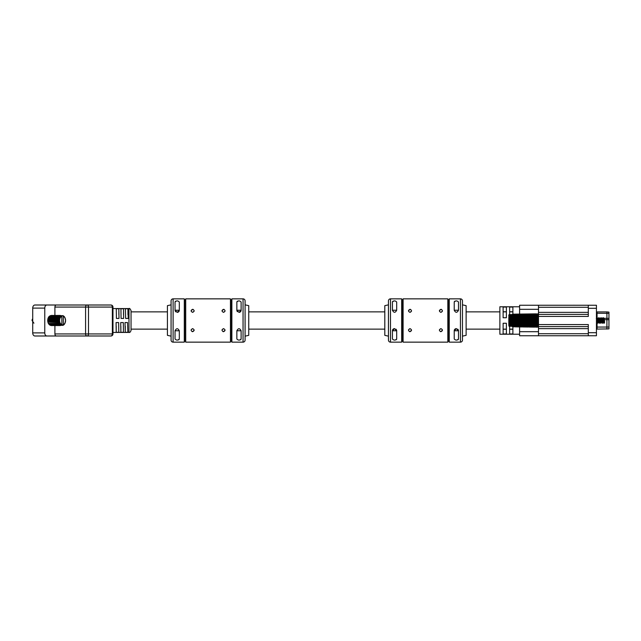 <?xml version="1.0" encoding="UTF-8"?>
<svg xmlns="http://www.w3.org/2000/svg" width="641" height="641" viewBox="0 0 641 641"><rect width="100%" height="100%" fill="white"/><g stroke="black" fill="none" stroke-linecap="round" stroke-linejoin="round"><path stroke-width="0.96" d="M185.714 299.659L184.296 299.659M185.714 341.341L184.296 341.341M231.866 299.659L230.448 299.659M231.866 341.341L230.448 341.341M173.11 298.85A2.035 2.035 0 0 0 171.075 300.877L171.075 340.123A2.035 2.035 0 0 0 173.11 342.15L184.296 342.15L184.296 298.85L173.11 298.85L173.11 342.15M243.051 342.15A2.035 2.035 0 0 0 245.086 340.123L245.086 300.877A2.035 2.035 0 0 0 243.051 298.85L231.866 298.85L231.866 342.15L243.051 342.15L243.051 298.85M230.448 342.15L185.714 342.15L185.714 298.85L230.448 298.85L230.448 342.15M192.012 331.549L192.629 331.685C190.633 330.684 190.633 329.666 192.629 328.633L191.162 329.746M193.253 309.451L192.629 309.315C194.624 310.316 194.624 311.334 192.629 312.367C190.633 311.334 190.633 310.316 192.629 309.315L191.106 310.813M222.908 331.549L223.533 331.685C221.538 330.684 221.538 329.666 223.533 328.633L222.042 329.827M224.158 309.451L223.533 309.315C225.528 310.316 225.528 311.334 223.533 312.367C221.538 311.326 221.538 310.308 223.533 309.315L222.01 310.813M177.164 300.877L175.61 301.206M175.185 301.574L175.041 302.023C176.459 300.541 177.886 300.541 179.312 302.023L179.312 310.236L177.18 312.367A2.131 2.131 0 0 0 179.312 310.236L175.041 310.236A2.131 2.131 0 0 0 175.185 311.005L175.794 311.863M177.188 340.123L178.743 339.794M179.176 339.426L179.312 338.977C177.894 340.459 176.475 340.459 175.041 338.977L175.041 330.764C176.459 328.056 177.886 328.056 179.312 330.764L179.312 338.977M236.986 301.574L236.85 302.023C238.268 300.541 239.694 300.541 241.12 302.023L241.12 310.236A2.131 2.131 0 0 1 238.989 312.367A2.131 2.131 0 0 0 241.12 310.236L238.989 312.367L236.85 310.236A2.131 2.131 0 0 0 236.994 311.005L237.426 311.694M238.973 300.877L237.418 301.206M238.997 340.123L240.551 339.794M240.984 339.426L241.12 338.977C239.702 340.459 238.276 340.459 236.85 338.977L236.85 330.764C238.268 328.056 239.694 328.056 241.12 330.764L241.12 338.977M171.075 336.156L167.421 335.339L167.421 305.661L171.075 304.844M245.086 304.844L248.748 305.661L248.748 335.339L245.086 336.156M241.12 310.236L236.85 310.236L236.85 302.023M179.312 310.236A2.131 2.131 0 0 1 177.18 312.367L175.041 310.236L175.041 302.023M223.533 312.367L224.999 311.254M223.533 328.633C225.528 329.666 225.528 330.684 223.533 331.685L225.055 330.187M192.629 312.367L194.103 311.246M192.629 328.633C194.624 329.666 194.624 330.684 192.629 331.685L194.151 330.187M128.977 308.569C129.49 308.049 130.179 308.738 131.044 310.637L131.044 330.363C130.524 331.982 129.835 332.671 128.977 332.431L128.977 308.569L112.968 308.569M127.575 322.567L127.855 332.286L125.275 332.286L124.995 322.567L127.575 322.567M123.304 322.567L123.449 332.286L120.869 332.286L120.716 322.567L123.304 322.567M118.657 322.567L118.801 332.286L116.221 332.286L116.069 322.567L118.657 322.567M56.368 335.996A2.067 1.458 -90 0 1 54.91 333.929L85.582 333.929L85.582 307.071L54.91 307.071A2.067 1.458 -90 0 1 56.368 305.004L110.901 305.004A2.067 2.067 0 0 1 112.968 307.071L112.968 333.929A2.067 2.067 0 0 1 110.901 335.996L34.91 335.996A3.101 2.187 -90 0 1 32.715 332.895L32.715 308.105A3.101 2.187 -90 0 1 34.91 305.004L46.961 305.004A3.101 2.187 90 0 0 44.766 308.105L32.715 308.105M116.422 318.433L116.277 308.738L118.857 308.738L119.002 318.433L116.422 318.433M121.069 318.433L120.925 308.738L123.505 308.738L123.649 318.433L121.069 318.433M125.652 318.433L125.38 308.738L127.96 308.738L128.232 318.433L125.652 318.433M125.275 326.301L125.275 332.286M120.869 326.301L120.869 332.286M116.221 326.301L116.221 332.286M82.641 305.004L85.926 305.004M55.094 305.004L62.377 305.004M56.368 305.004L46.961 305.004M112.968 307.071L88.506 307.071L88.506 333.929L112.367 333.929L112.367 307.071A2.067 1.458 90 0 0 110.901 305.004L86.287 305.004M32.715 332.895L44.766 332.895L44.766 308.105M44.766 332.895A3.101 2.187 90 0 0 46.961 335.996M54.91 307.071L54.91 315.436M54.91 325.564L54.91 333.929M112.968 333.929L112.367 333.929A2.067 1.458 90 0 1 110.901 335.996L86.287 335.996M82.641 335.996L85.926 335.996M55.094 335.996L78.098 335.996M127.96 314.739L127.96 308.738M123.505 314.739L123.505 308.738M118.857 314.739L118.857 308.738M112.367 320.812L112.968 320.812M112.367 320.188L112.968 320.188M60.903 315.684A5.064 3.582 -90 0 0 60.831 315.717L50.086 315.717A5.064 3.582 90 0 1 50.158 315.684L60.903 315.684L61.848 316.374A4.247 3.005 90 0 0 59.573 320.5A4.247 3.005 90 0 0 61.848 324.626L60.903 325.316A5.064 3.582 -90 0 1 60.831 325.283L60.975 324.45L59.917 324.61A5.064 3.582 -90 0 1 59.845 324.53L60.174 323.633L48.379 323.513A5.064 3.582 90 0 1 48.323 323.393L59.068 323.393L59.597 322.511L47.867 322.127A5.064 3.582 90 0 1 47.835 321.974L58.579 321.974L59.293 321.197L47.763 321.197L47.682 320.58A5.064 3.582 90 0 1 47.682 320.5A5.064 3.582 90 0 1 47.682 320.42L58.427 320.42A5.064 3.582 -90 0 0 58.427 320.5A5.064 3.582 -90 0 0 58.427 320.58L59.293 321.197M59.597 322.511L58.619 322.127A5.064 3.582 -90 0 1 58.579 321.974M60.174 323.633L59.132 323.513A5.064 3.582 -90 0 1 59.068 323.393M33.933 323.192L32.05 320.5A1.859 1.314 -90 0 1 32.715 318.881L32.715 321.726M32.05 320.5L32.715 318.577M32.715 318.906L32.715 321.718M59.845 324.53L49.093 324.53L48.644 323.633M48.323 323.393L48.067 322.511M47.835 321.974L47.763 321.197M47.682 320.42L47.835 319.026A5.064 3.582 90 0 1 47.867 318.873L58.619 318.873A5.064 3.582 -90 0 0 58.579 319.026L47.835 319.026M47.867 318.873L48.323 317.607A5.064 3.582 90 0 1 48.379 317.487L59.132 317.487A5.064 3.582 -90 0 0 59.068 317.607L48.323 317.607M48.379 317.487L49.093 316.47A5.064 3.582 90 0 1 49.173 316.39L59.917 316.39A5.064 3.582 -90 0 0 59.845 316.47L49.093 316.47M61.456 325.083L63.307 324.626A4.247 3.005 90 0 0 65.582 320.5L64.893 317.511A5.064 3.582 -90 0 1 64.893 317.511L64.1 316.398A5.064 3.582 -90 0 0 64.076 316.374L63.098 315.684A5.064 3.582 -90 0 0 63.066 315.668L61.456 315.917M62.986 325.083L63.066 325.332A5.064 3.582 -90 0 0 63.098 325.316L64.076 324.626A5.064 3.582 -90 0 0 64.1 324.602L64.885 323.505A5.064 3.582 -90 0 1 64.885 323.505L65.582 320.5A4.247 3.005 90 0 0 63.307 316.374L62.986 315.917M63.307 324.626L63.307 316.374M63.066 315.668L60.542 315.668M60.326 315.436L51.2 315.436A5.064 3.582 90 0 1 51.256 315.436L60.382 315.436A5.064 3.582 -90 0 0 60.326 315.436L60.158 315.684M58.427 320.58L47.682 320.58M58.619 322.127L47.867 322.127M59.132 323.513L48.379 323.513M49.093 324.53A5.064 3.582 90 0 0 49.173 324.61L59.917 324.61M60.903 325.316L50.158 325.316A5.064 3.582 90 0 1 50.086 325.283L60.831 325.283M60.382 325.564L51.256 325.564A5.064 3.582 90 0 1 51.2 325.564L60.326 325.564A5.064 3.582 -90 0 0 60.382 325.564L60.55 325.316M60.542 325.332L63.066 325.332M50.455 315.997L51.2 315.436M49.485 316.414L50.086 315.717M50.086 325.283L49.485 324.586M51.2 325.564L50.455 325.003M60.831 315.717L60.975 316.55L59.917 316.39M59.845 316.47L60.174 317.367L59.132 317.487M59.068 317.607L59.597 318.489L58.619 318.873M58.579 319.026L59.293 319.803L58.427 320.42M61.848 316.374L61.848 324.626M59.293 319.803L47.763 319.803M59.597 318.489L48.067 318.489M60.174 317.367L48.644 317.367M606.915 329.089L606.915 327.054L608.95 327.054L608.95 328.889L597.059 329.089A0.609 0.609 0 0 0 596.442 329.698A0.609 0.609 0 0 1 597.059 329.089L597.059 327.054L596.442 327.054M608.95 318.369L608.95 319.691L606.915 319.691L606.915 311.911L608.95 312.111L608.95 318.369L603.694 318.305M608.95 327.054L608.95 319.691M604.575 319.691L606.915 319.691L606.915 327.054L597.059 327.054L597.059 322.535M606.915 311.911L597.059 311.911A0.609 0.609 0 0 1 596.442 311.302M602.139 318.465L602.444 323.312L603.013 322.479L604.07 323.312L603.333 317.688L602.163 318.465M603.678 322.511L602.82 318.465M602.949 322.535L602.548 320.5C602.268 317.88 602.003 317.88 601.739 320.5M602.011 322.535L601.146 318.505L601.707 317.688M600.513 318.465L600.785 323.248L601.386 322.479L600.921 320.5C600.641 317.88 600.377 317.88 600.112 320.5M599.567 318.465L598.942 318.521L598.454 317.688L599.159 323.248L600.361 322.535L599.519 318.505L600.08 317.688M599.696 322.535L599.295 320.5C599.014 317.88 598.75 317.88 598.486 320.5M598.758 322.535L597.893 318.505L598.454 317.688M597.316 318.521L596.827 317.688L597.564 323.312L598.133 322.479L597.26 318.465M597.132 322.535L596.442 318.697M596.507 322.479L597.108 322.535M604.575 322.511L604.175 318.465L603.333 317.688M604.175 320.484L603.822 318.521M604.575 321.51L604.175 318.465M509.122 321.029L538.504 321.125L508.818 320.74L538.504 320.372M538.504 319.971L509.122 319.971L538.504 319.971M509.122 322.615L538.504 322.719L509.419 322.719L508.818 322.207L509.419 321.526L538.504 321.63L538.504 319.37L508.818 319.258L508.818 320.372L509.122 319.971M538.504 321.902L508.818 321.798L508.818 320.628L538.504 320.628M538.504 319.298L509.122 319.402M538.504 319.098L508.818 319.202L509.419 318.281L538.504 318.168L509.122 318.385M509.122 321.598L538.504 321.702M538.504 318.841L508.818 318.946L508.818 317.447L509.419 316.822L538.504 316.622L509.122 316.942M531.245 323.248L529.698 323.24M513.713 323.136L512.48 323.128M516.181 317.848L517.72 317.84M536.253 317.712L537.214 317.712M509.122 324.058L538.504 324.378L509.419 324.178L508.818 323.553L508.818 322.054L538.504 322.159M538.504 317.696L508.818 317.856L508.818 318.793M538.504 317.656L509.122 317.856M508.818 322.207L508.818 323.144L538.504 323.304M509.122 323.144L538.504 323.344M538.504 317.423L508.818 317.632L509.419 315.62L538.504 315.332M538.504 325.668L509.419 325.38L508.818 324.699L508.818 323.368L538.504 323.577M509.275 316.486L538.504 316.197L509.122 316.486L508.818 317.447M508.818 323.553L509.122 324.514L538.504 324.787L509.275 324.514M509.026 316.502L508.818 315.813M538.504 315.452L509.122 315.741M508.818 325.187L509.026 324.498M509.122 325.259L538.504 325.548M509.275 315.364L538.504 315.019L509.419 315.372L508.818 316.301M513.713 314.162L515.236 314.138M516.221 314.122L521.742 314.05M522.727 314.034L528.248 313.962M529.242 313.946L534.762 313.874M535.748 313.858L512.48 314.178L538.504 313.89L538.504 307.287L588.31 307.287M508.818 324.699L509.419 325.628L538.504 325.973L509.275 325.636M508.818 315.452L509.419 314.755L538.504 314.402L509.419 314.595L508.818 315.06L509.122 314.643M538.504 314.515L509.122 314.859M515.236 326.862L538.504 327.022L512.175 326.445M537.262 327.166L535.748 327.142M534.762 327.126L529.242 327.054M528.248 327.038L522.727 326.966M521.742 326.95L516.221 326.878M604.07 323.312L604.615 322.511M596.827 317.688L596.266 318.505M509.419 326.245L538.504 326.598L509.419 326.245L508.818 325.211M538.504 313.89L530.748 314.314M512.48 314.322L538.504 313.978M509.122 326.141L538.504 326.485M508.818 325.34L509.122 326.357M538.504 327.11L512.48 326.766M506.382 311.774L503.129 311.774M512.888 311.774L509.635 311.774M512.888 326.83L512.888 333.945L509.635 333.945L509.635 326.413M503.129 323.248L506.382 323.248L506.382 333.945L503.129 333.945L503.129 323.248M519.595 306.775L499.876 306.775L499.876 334.225L519.595 334.225M503.129 307.055L506.382 307.055L506.382 317.752L503.129 317.752L503.129 307.055M509.635 314.587L509.635 307.055L512.888 307.055L512.888 314.17M506.382 329.226L503.129 329.226M512.888 329.226L509.635 329.226M588.31 333.713L538.504 333.713L538.504 327.182M538.504 319.37L538.504 316.438L588.31 316.438L588.31 308.305L596.442 308.305L596.442 305.252L519.595 305.252L519.595 314.082M519.595 326.918L519.595 335.748L596.442 335.748L596.442 332.695L588.31 332.695L588.31 335.748M588.31 332.695L588.31 324.562L538.504 324.562L538.504 326.598L588.31 326.598M588.31 314.402L538.504 314.402L538.504 316.438M538.504 333.713L538.504 335.748M538.504 305.252L538.504 307.287M538.504 324.562L538.504 321.63M588.31 305.252L588.31 308.305M596.442 308.305L596.442 332.695M572.91 305.244L579.841 305.252M447.827 341.341L449.245 341.341M447.827 299.659L449.245 299.659M401.675 341.341L403.093 341.341M401.675 299.659L403.093 299.659M460.43 342.15A2.035 2.035 0 0 0 462.465 340.123L462.465 300.877A2.035 2.035 0 0 0 460.43 298.85L449.245 298.85L449.245 342.15L460.43 342.15L460.43 298.85M390.489 298.85A2.035 2.035 0 0 0 388.454 300.877L388.454 340.123A2.035 2.035 0 0 0 390.489 342.15L401.675 342.15L401.675 298.85L390.489 298.85L390.489 342.15M403.093 298.85L447.827 298.85L447.827 342.15L403.093 342.15L403.093 298.85M441.537 309.451L440.912 309.315C442.907 310.316 442.907 311.334 440.912 312.367L442.378 311.254M440.287 331.549L440.912 331.685C438.917 330.684 438.917 329.666 440.912 328.633C442.907 329.666 442.907 330.684 440.912 331.685L442.434 330.187M410.633 309.451L410.008 309.315C412.003 310.316 412.003 311.334 410.008 312.367L411.498 311.173M409.391 331.549L410.008 331.685C408.013 330.684 408.013 329.666 410.008 328.633C412.003 329.674 412.003 330.692 410.008 331.685L411.53 330.187M456.376 340.123L457.93 339.794M458.363 339.426L458.499 338.977C457.081 340.459 455.655 340.459 454.229 338.977L454.229 330.764L456.368 328.633A2.131 2.131 0 0 0 454.229 330.764L458.499 330.764A2.131 2.131 0 0 0 458.355 329.995L457.746 329.137M456.352 300.877L454.798 301.206M454.365 301.574L454.229 302.023C455.647 300.541 457.073 300.541 458.499 302.023L458.499 310.236C457.081 312.944 455.655 312.944 454.229 310.236L454.229 302.023M396.555 339.426L396.691 338.977C395.273 340.459 393.854 340.459 392.42 338.977L392.42 330.764A2.131 2.131 0 0 1 394.56 328.633A2.131 2.131 0 0 0 392.42 330.764L394.56 328.633L396.691 330.764A2.131 2.131 0 0 0 396.547 329.995L395.938 329.137M394.568 340.123L396.122 339.794M394.544 300.877L392.989 301.206M392.564 301.574L392.42 302.023C393.838 300.541 395.265 300.541 396.691 302.023L396.691 310.236C395.273 312.944 393.846 312.944 392.42 310.236L392.42 302.023M462.465 304.844L466.119 305.661L466.119 335.339L462.465 336.156M388.454 336.156L384.8 335.339L384.8 305.661L388.454 304.844M392.42 330.764L396.691 330.764L396.691 338.977M454.229 330.764A2.131 2.131 0 0 1 456.368 328.633L458.499 330.764L458.499 338.977M410.008 328.633L408.541 329.746M410.008 312.367C408.013 311.334 408.013 310.316 410.008 309.315L408.485 310.813M440.912 328.633L439.438 329.754M440.912 312.367C438.917 311.334 438.917 310.316 440.912 309.315L439.389 310.813M236.85 330.764L241.12 330.764M175.041 330.764L179.312 330.764M231.665 341.14L231.665 299.86M184.496 299.86L184.496 341.14M230.648 299.86L230.648 341.14M185.513 341.14L185.513 299.86M85.582 333.929A2.067 1.458 90 0 0 87.04 335.996A2.067 1.458 90 0 0 88.506 333.929L85.582 333.929M85.582 307.071L88.506 307.071A2.067 1.458 90 0 0 87.04 305.004A2.067 1.458 90 0 0 85.582 307.071M597.059 311.911L597.059 313.249L608.95 313.321M597.188 318.305L598.013 318.305M598.598 318.305L599.639 318.305M600.441 318.305L601.266 318.305M602.067 318.305L602.893 318.305M596.442 313.04L597.059 313.249L597.059 318.072M509.419 319.474L509.419 319.883M509.419 321.117L509.419 321.526M588.31 312.367L538.504 312.367M538.504 328.633L588.31 328.633M519.595 309.315L538.504 309.315M538.504 331.685L519.595 331.685M396.691 310.236L392.42 310.236M458.499 310.236L454.229 310.236M401.875 299.86L401.875 341.14M449.045 341.14L449.045 299.86M402.893 341.14L402.893 299.86M448.027 299.86L448.027 341.14M128.977 332.431L112.968 332.431M601.987 322.535L601.322 322.535M598.734 322.535L598.069 322.535M601.194 318.465L600.537 318.465M597.941 318.465L597.284 318.465M538.504 316.197L509.194 316.478M509.194 324.522L538.504 324.803M602.444 323.312L601.963 322.495M600.817 323.312L600.337 322.495M599.191 323.312L598.71 322.495M597.564 323.312L597.083 322.495M538.504 326.79L530.748 326.686M131.044 311.863L167.421 311.863M248.748 311.863L384.8 311.863M466.119 311.863L499.876 311.863M503.129 311.863L506.382 311.863M509.635 311.863L512.888 311.863M131.044 329.137L167.421 329.137M248.748 329.137L384.8 329.137M466.119 329.137L499.876 329.137M503.129 329.137L506.382 329.137M509.635 329.137L512.888 329.137"/></g></svg>
